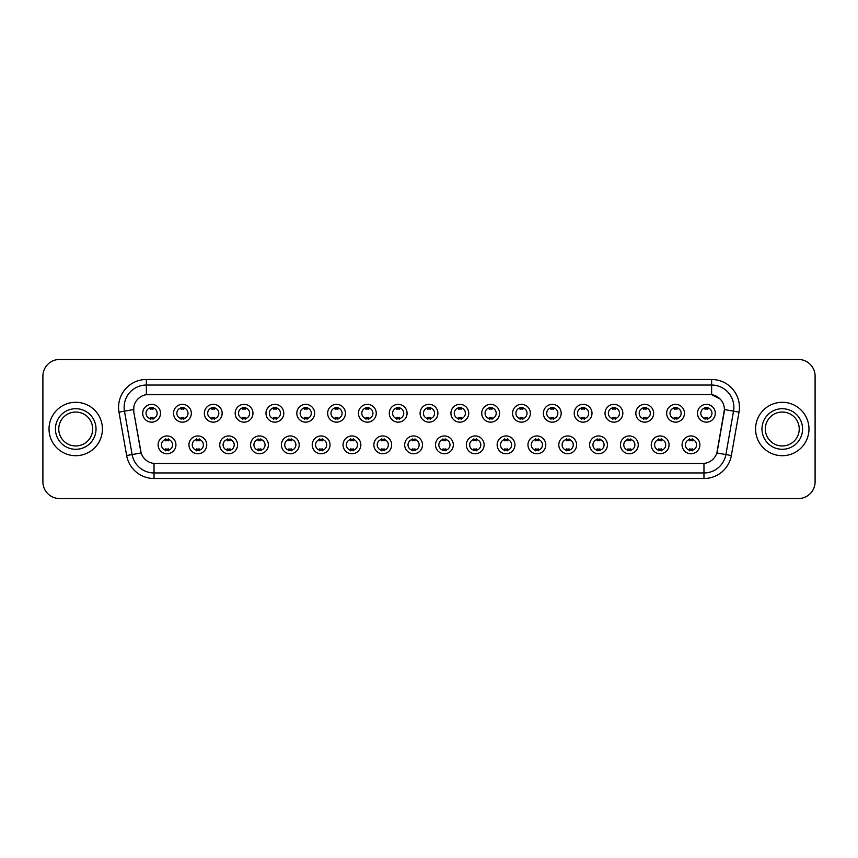 <?xml version="1.0" encoding="UTF-8"?>
<svg xmlns="http://www.w3.org/2000/svg" width="858" height="858" viewBox="0 0 858 858"><rect width="100%" height="100%" fill="white"/><g stroke="black" fill="none" stroke-linecap="round" stroke-linejoin="round"><path stroke-width="1.29" d="M206.746 444.852A8.902 8.902 0 0 1 197.844 453.753A8.902 8.902 0 0 1 188.942 444.852A8.902 8.902 0 0 1 197.844 435.95A8.902 8.902 0 0 1 206.746 444.852M192.278 444.852A5.566 5.566 0 0 0 197.844 450.418A5.566 5.566 0 0 0 203.4 444.852A5.566 5.566 0 0 0 197.844 439.296A5.566 5.566 0 0 0 192.278 444.852M237.559 444.852A8.902 8.902 0 0 1 228.657 453.753A8.902 8.902 0 0 1 219.755 444.852A8.902 8.902 0 0 1 228.657 435.95A8.902 8.902 0 0 1 237.559 444.852M223.101 444.852A5.566 5.566 0 0 0 228.657 450.418A5.566 5.566 0 0 0 234.223 444.852A5.566 5.566 0 0 0 228.657 439.296A5.566 5.566 0 0 0 223.101 444.852M268.382 444.852A8.902 8.902 0 0 1 259.481 453.753A8.902 8.902 0 0 1 250.579 444.852A8.902 8.902 0 0 1 259.481 435.95A8.902 8.902 0 0 1 268.382 444.852M253.925 444.852A5.566 5.566 0 0 0 259.481 450.418A5.566 5.566 0 0 0 265.047 444.852A5.566 5.566 0 0 0 259.481 439.296A5.566 5.566 0 0 0 253.925 444.852M299.206 444.852A8.902 8.902 0 0 1 290.304 453.753A8.902 8.902 0 0 1 281.403 444.852A8.902 8.902 0 0 1 290.304 435.95A8.902 8.902 0 0 1 299.206 444.852M284.738 444.852A5.566 5.566 0 0 0 290.304 450.418A5.566 5.566 0 0 0 295.871 444.852A5.566 5.566 0 0 0 290.304 439.296A5.566 5.566 0 0 0 284.738 444.852M330.03 444.852A8.902 8.902 0 0 1 321.128 453.753A8.902 8.902 0 0 1 312.226 444.852A8.902 8.902 0 0 1 321.128 435.95A8.902 8.902 0 0 1 330.03 444.852M315.562 444.852A5.566 5.566 0 0 0 321.128 450.418A5.566 5.566 0 0 0 326.694 444.852A5.566 5.566 0 0 0 321.128 439.296A5.566 5.566 0 0 0 315.562 444.852M360.853 444.852A8.902 8.902 0 0 1 351.952 453.753A8.902 8.902 0 0 1 343.05 444.852A8.902 8.902 0 0 1 351.952 435.95A8.902 8.902 0 0 1 360.853 444.852M346.385 444.852A5.566 5.566 0 0 0 351.952 450.418A5.566 5.566 0 0 0 357.507 444.852A5.566 5.566 0 0 0 351.952 439.296A5.566 5.566 0 0 0 346.385 444.852M391.666 444.852A8.902 8.902 0 0 1 382.765 453.753A8.902 8.902 0 0 1 373.863 444.852A8.902 8.902 0 0 1 382.765 435.95A8.902 8.902 0 0 1 391.666 444.852M377.209 444.852A5.566 5.566 0 0 0 382.765 450.418A5.566 5.566 0 0 0 388.331 444.852A5.566 5.566 0 0 0 382.765 439.296A5.566 5.566 0 0 0 377.209 444.852M422.49 444.852A8.902 8.902 0 0 1 413.588 453.753A8.902 8.902 0 0 1 404.686 444.852A8.902 8.902 0 0 1 413.588 435.95A8.902 8.902 0 0 1 422.49 444.852M408.022 444.852A5.566 5.566 0 0 0 413.588 450.418A5.566 5.566 0 0 0 419.154 444.852A5.566 5.566 0 0 0 413.588 439.296A5.566 5.566 0 0 0 408.022 444.852M453.314 444.852A8.902 8.902 0 0 1 444.412 453.753A8.902 8.902 0 0 1 435.51 444.852A8.902 8.902 0 0 1 444.412 435.95A8.902 8.902 0 0 1 453.314 444.852M438.846 444.852A5.566 5.566 0 0 0 444.412 450.418A5.566 5.566 0 0 0 449.978 444.852A5.566 5.566 0 0 0 444.412 439.296A5.566 5.566 0 0 0 438.846 444.852M484.137 444.852A8.902 8.902 0 0 1 475.235 453.753A8.902 8.902 0 0 1 466.334 444.852A8.902 8.902 0 0 1 475.235 435.95A8.902 8.902 0 0 1 484.137 444.852M469.669 444.852A5.566 5.566 0 0 0 475.235 450.418A5.566 5.566 0 0 0 480.791 444.852A5.566 5.566 0 0 0 475.235 439.296A5.566 5.566 0 0 0 469.669 444.852M514.95 444.852A8.902 8.902 0 0 1 506.048 453.753A8.902 8.902 0 0 1 497.147 444.852A8.902 8.902 0 0 1 506.048 435.95A8.902 8.902 0 0 1 514.95 444.852M500.493 444.852A5.566 5.566 0 0 0 506.048 450.418A5.566 5.566 0 0 0 511.615 444.852A5.566 5.566 0 0 0 506.048 439.296A5.566 5.566 0 0 0 500.493 444.852M545.774 444.852A8.902 8.902 0 0 1 536.872 453.753A8.902 8.902 0 0 1 527.97 444.852A8.902 8.902 0 0 1 536.872 435.95A8.902 8.902 0 0 1 545.774 444.852M531.306 444.852A5.566 5.566 0 0 0 536.872 450.418A5.566 5.566 0 0 0 542.438 444.852A5.566 5.566 0 0 0 536.872 439.296A5.566 5.566 0 0 0 531.306 444.852M576.597 444.852A8.902 8.902 0 0 1 567.696 453.753A8.902 8.902 0 0 1 558.794 444.852A8.902 8.902 0 0 1 567.696 435.95A8.902 8.902 0 0 1 576.597 444.852M562.129 444.852A5.566 5.566 0 0 0 567.696 450.418A5.566 5.566 0 0 0 573.262 444.852A5.566 5.566 0 0 0 567.696 439.296A5.566 5.566 0 0 0 562.129 444.852M607.421 444.852A8.902 8.902 0 0 1 598.519 453.753A8.902 8.902 0 0 1 589.618 444.852A8.902 8.902 0 0 1 598.519 435.95A8.902 8.902 0 0 1 607.421 444.852M592.953 444.852A5.566 5.566 0 0 0 598.519 450.418A5.566 5.566 0 0 0 604.075 444.852A5.566 5.566 0 0 0 598.519 439.296A5.566 5.566 0 0 0 592.953 444.852M638.245 444.852A8.902 8.902 0 0 1 629.343 453.753A8.902 8.902 0 0 1 620.441 444.852A8.902 8.902 0 0 1 629.343 435.95A8.902 8.902 0 0 1 638.245 444.852M623.777 444.852A5.566 5.566 0 0 0 629.343 450.418A5.566 5.566 0 0 0 634.899 444.852A5.566 5.566 0 0 0 629.343 439.296A5.566 5.566 0 0 0 623.777 444.852M669.058 444.852A8.902 8.902 0 0 1 660.156 453.753A8.902 8.902 0 0 1 651.254 444.852A8.902 8.902 0 0 1 660.156 435.95A8.902 8.902 0 0 1 669.058 444.852M654.6 444.852A5.566 5.566 0 0 0 660.156 450.418A5.566 5.566 0 0 0 665.722 444.852A5.566 5.566 0 0 0 660.156 439.296A5.566 5.566 0 0 0 654.6 444.852M699.881 444.852A8.902 8.902 0 0 1 690.98 453.753A8.902 8.902 0 0 1 682.078 444.852A8.902 8.902 0 0 1 690.98 435.95A8.902 8.902 0 0 1 699.881 444.852M685.413 444.852A5.566 5.566 0 0 0 690.98 450.418A5.566 5.566 0 0 0 696.546 444.852A5.566 5.566 0 0 0 690.98 439.296A5.566 5.566 0 0 0 685.413 444.852M175.922 444.852A8.902 8.902 0 0 1 167.02 453.753A8.902 8.902 0 0 1 158.119 444.852A8.902 8.902 0 0 1 167.02 435.95A8.902 8.902 0 0 1 175.922 444.852M161.454 444.852A5.566 5.566 0 0 0 167.02 450.418A5.566 5.566 0 0 0 172.587 444.852A5.566 5.566 0 0 0 167.02 439.296A5.566 5.566 0 0 0 161.454 444.852M191.334 413.256A8.902 8.902 0 0 1 182.432 422.157A8.902 8.902 0 0 1 173.531 413.256A8.902 8.902 0 0 1 182.432 404.354A8.902 8.902 0 0 1 191.334 413.256M176.866 413.256A5.566 5.566 0 0 0 182.432 418.822A5.566 5.566 0 0 0 187.999 413.256A5.566 5.566 0 0 0 182.432 407.689A5.566 5.566 0 0 0 176.866 413.256M222.158 413.256A8.902 8.902 0 0 1 213.256 422.157A8.902 8.902 0 0 1 204.354 413.256A8.902 8.902 0 0 1 213.256 404.354A8.902 8.902 0 0 1 222.158 413.256M207.69 413.256A5.566 5.566 0 0 0 213.256 418.822A5.566 5.566 0 0 0 218.811 413.256A5.566 5.566 0 0 0 213.256 407.689A5.566 5.566 0 0 0 207.69 413.256M252.971 413.256A8.902 8.902 0 0 1 244.069 422.157A8.902 8.902 0 0 1 235.167 413.256A8.902 8.902 0 0 1 244.069 404.354A8.902 8.902 0 0 1 252.971 413.256M238.513 413.256A5.566 5.566 0 0 0 244.069 418.822A5.566 5.566 0 0 0 249.635 413.256A5.566 5.566 0 0 0 244.069 407.689A5.566 5.566 0 0 0 238.513 413.256M283.794 413.256A8.902 8.902 0 0 1 274.892 422.157A8.902 8.902 0 0 1 265.991 413.256A8.902 8.902 0 0 1 274.892 404.354A8.902 8.902 0 0 1 283.794 413.256M269.326 413.256A5.566 5.566 0 0 0 274.892 418.822A5.566 5.566 0 0 0 280.459 413.256A5.566 5.566 0 0 0 274.892 407.689A5.566 5.566 0 0 0 269.326 413.256M314.618 413.256A8.902 8.902 0 0 1 305.716 422.157A8.902 8.902 0 0 1 296.814 413.256A8.902 8.902 0 0 1 305.716 404.354A8.902 8.902 0 0 1 314.618 413.256M300.15 413.256A5.566 5.566 0 0 0 305.716 418.822A5.566 5.566 0 0 0 311.282 413.256A5.566 5.566 0 0 0 305.716 407.689A5.566 5.566 0 0 0 300.15 413.256M345.442 413.256A8.902 8.902 0 0 1 336.54 422.157A8.902 8.902 0 0 1 327.638 413.256A8.902 8.902 0 0 1 336.54 404.354A8.902 8.902 0 0 1 345.442 413.256M330.974 413.256A5.566 5.566 0 0 0 336.54 418.822A5.566 5.566 0 0 0 342.095 413.256A5.566 5.566 0 0 0 336.54 407.689A5.566 5.566 0 0 0 330.974 413.256M376.254 413.256A8.902 8.902 0 0 1 367.353 422.157A8.902 8.902 0 0 1 358.451 413.256A8.902 8.902 0 0 1 367.353 404.354A8.902 8.902 0 0 1 376.254 413.256M361.797 413.256A5.566 5.566 0 0 0 367.353 418.822A5.566 5.566 0 0 0 372.919 413.256A5.566 5.566 0 0 0 367.353 407.689A5.566 5.566 0 0 0 361.797 413.256M407.078 413.256A8.902 8.902 0 0 1 398.176 422.157A8.902 8.902 0 0 1 389.275 413.256A8.902 8.902 0 0 1 398.176 404.354A8.902 8.902 0 0 1 407.078 413.256M392.61 413.256A5.566 5.566 0 0 0 398.176 418.822A5.566 5.566 0 0 0 403.743 413.256A5.566 5.566 0 0 0 398.176 407.689A5.566 5.566 0 0 0 392.61 413.256M437.902 413.256A8.902 8.902 0 0 1 429 422.157A8.902 8.902 0 0 1 420.098 413.256A8.902 8.902 0 0 1 429 404.354A8.902 8.902 0 0 1 437.902 413.256M423.434 413.256A5.566 5.566 0 0 0 429 418.822A5.566 5.566 0 0 0 434.566 413.256A5.566 5.566 0 0 0 429 407.689A5.566 5.566 0 0 0 423.434 413.256M468.725 413.256A8.902 8.902 0 0 1 459.824 422.157A8.902 8.902 0 0 1 450.922 413.256A8.902 8.902 0 0 1 459.824 404.354A8.902 8.902 0 0 1 468.725 413.256M454.257 413.256A5.566 5.566 0 0 0 459.824 418.822A5.566 5.566 0 0 0 465.39 413.256A5.566 5.566 0 0 0 459.824 407.689A5.566 5.566 0 0 0 454.257 413.256M499.549 413.256A8.902 8.902 0 0 1 490.647 422.157A8.902 8.902 0 0 1 481.746 413.256A8.902 8.902 0 0 1 490.647 404.354A8.902 8.902 0 0 1 499.549 413.256M485.081 413.256A5.566 5.566 0 0 0 490.647 418.822A5.566 5.566 0 0 0 496.203 413.256A5.566 5.566 0 0 0 490.647 407.689A5.566 5.566 0 0 0 485.081 413.256M530.362 413.256A8.902 8.902 0 0 1 521.46 422.157A8.902 8.902 0 0 1 512.558 413.256A8.902 8.902 0 0 1 521.46 404.354A8.902 8.902 0 0 1 530.362 413.256M515.905 413.256A5.566 5.566 0 0 0 521.46 418.822A5.566 5.566 0 0 0 527.026 413.256A5.566 5.566 0 0 0 521.46 407.689A5.566 5.566 0 0 0 515.905 413.256M561.186 413.256A8.902 8.902 0 0 1 552.284 422.157A8.902 8.902 0 0 1 543.382 413.256A8.902 8.902 0 0 1 552.284 404.354A8.902 8.902 0 0 1 561.186 413.256M546.718 413.256A5.566 5.566 0 0 0 552.284 418.822A5.566 5.566 0 0 0 557.85 413.256A5.566 5.566 0 0 0 552.284 407.689A5.566 5.566 0 0 0 546.718 413.256M592.009 413.256A8.902 8.902 0 0 1 583.108 422.157A8.902 8.902 0 0 1 574.206 413.256A8.902 8.902 0 0 1 583.108 404.354A8.902 8.902 0 0 1 592.009 413.256M577.541 413.256A5.566 5.566 0 0 0 583.108 418.822A5.566 5.566 0 0 0 588.674 413.256A5.566 5.566 0 0 0 583.108 407.689A5.566 5.566 0 0 0 577.541 413.256M622.833 413.256A8.902 8.902 0 0 1 613.931 422.157A8.902 8.902 0 0 1 605.029 413.256A8.902 8.902 0 0 1 613.931 404.354A8.902 8.902 0 0 1 622.833 413.256M608.365 413.256A5.566 5.566 0 0 0 613.931 418.822A5.566 5.566 0 0 0 619.487 413.256A5.566 5.566 0 0 0 613.931 407.689A5.566 5.566 0 0 0 608.365 413.256M653.646 413.256A8.902 8.902 0 0 1 644.744 422.157A8.902 8.902 0 0 1 635.842 413.256A8.902 8.902 0 0 1 644.744 404.354A8.902 8.902 0 0 1 653.646 413.256M639.189 413.256A5.566 5.566 0 0 0 644.744 418.822A5.566 5.566 0 0 0 650.31 413.256A5.566 5.566 0 0 0 644.744 407.689A5.566 5.566 0 0 0 639.189 413.256M684.47 413.256A8.902 8.902 0 0 1 675.568 422.157A8.902 8.902 0 0 1 666.666 413.256A8.902 8.902 0 0 1 675.568 404.354A8.902 8.902 0 0 1 684.47 413.256M670.001 413.256A5.566 5.566 0 0 0 675.568 418.822A5.566 5.566 0 0 0 681.134 413.256A5.566 5.566 0 0 0 675.568 407.689A5.566 5.566 0 0 0 670.001 413.256M715.293 413.256A8.902 8.902 0 0 1 706.391 422.157A8.902 8.902 0 0 1 697.49 413.256A8.902 8.902 0 0 1 706.391 404.354A8.902 8.902 0 0 1 715.293 413.256M700.825 413.256A5.566 5.566 0 0 0 706.391 418.822A5.566 5.566 0 0 0 711.958 413.256A5.566 5.566 0 0 0 706.391 407.689A5.566 5.566 0 0 0 700.825 413.256M160.51 413.256A8.902 8.902 0 0 1 151.609 422.157A8.902 8.902 0 0 1 142.707 413.256A8.902 8.902 0 0 1 151.609 404.354A8.902 8.902 0 0 1 160.51 413.256M146.042 413.256A5.566 5.566 0 0 0 151.609 418.822A5.566 5.566 0 0 0 157.175 413.256A5.566 5.566 0 0 0 151.609 407.689A5.566 5.566 0 0 0 146.042 413.256M126.641 455.523L118.983 412.13A27.821 27.821 0 0 1 146.375 379.483L711.625 379.483A27.821 27.821 0 0 1 739.017 412.13L731.359 455.523A27.821 27.821 0 0 1 703.968 478.517L154.032 478.517A27.821 27.821 0 0 1 126.641 455.523L132.111 454.558L124.464 411.164A22.254 22.254 0 0 1 146.375 385.049L711.625 385.049A22.254 22.254 0 0 1 733.536 411.164L725.889 454.558A22.254 22.254 0 0 1 703.968 472.951L154.032 472.951A22.254 22.254 0 0 1 132.111 454.558L141.141 452.97L133.816 412.14A15.026 15.026 0 0 1 148.606 394.508L709.394 394.508A15.026 15.026 0 0 1 724.184 412.14L717.32 451.083A15.026 15.026 0 0 1 702.53 463.492L155.47 463.492A15.026 15.026 0 0 1 140.68 451.083L133.816 412.14L133.751 407.303M49.024 429A26.705 26.705 0 0 0 75.729 455.705A26.705 26.705 0 0 0 102.424 429A26.705 26.705 0 0 0 75.729 402.295A26.705 26.705 0 0 0 49.024 429A26.705 26.705 0 0 0 75.729 455.705A26.705 26.705 0 0 0 102.424 429A26.705 26.705 0 0 0 75.729 402.295A26.705 26.705 0 0 0 49.024 429M755.576 429A26.705 26.705 0 0 0 782.271 455.705A26.705 26.705 0 0 0 808.976 429A26.705 26.705 0 0 0 782.271 402.295A26.705 26.705 0 0 0 755.576 429A26.705 26.705 0 0 0 782.271 455.705A26.705 26.705 0 0 0 808.976 429A26.705 26.705 0 0 0 782.271 402.295A26.705 26.705 0 0 0 755.576 429M146.375 379.483L146.375 394.669L709.394 394.508L711.625 394.669L720.012 398.906M702.53 463.492L155.47 463.492M733.536 411.164L724.42 409.556L716.859 452.97L725.889 454.558L733.536 411.164L739.017 412.13M815.1 376.147A16.688 16.688 0 0 0 798.412 359.459L59.588 359.459A16.688 16.688 0 0 0 42.9 376.147L42.9 481.853A16.688 16.688 0 0 0 59.588 498.541L798.412 498.541A16.688 16.688 0 0 0 815.1 481.853L815.1 376.147L815.1 481.853M42.9 376.147L42.9 481.853M798.412 359.459L59.588 359.459M59.588 498.541L798.412 498.541M153.003 407.293L153.003 409.223A4.269 4.269 0 0 0 150.214 409.223L150.214 407.293M150.214 419.219L150.214 417.288A4.269 4.269 0 0 0 153.003 417.288L153.003 419.219M165.626 450.815L165.626 448.895A4.269 4.269 0 0 0 168.415 448.895L168.415 450.815M168.415 438.899L168.415 440.819A4.269 4.269 0 0 0 165.626 440.819L165.626 438.899M92.685 429A16.956 16.956 0 0 0 75.729 412.044A16.956 16.956 0 0 0 58.762 429A16.956 16.956 0 0 0 75.729 445.956A16.956 16.956 0 0 0 92.685 429A16.956 16.956 0 0 1 75.729 445.956A16.956 16.956 0 0 1 58.762 429M183.816 407.293L183.816 409.223A4.269 4.269 0 0 0 181.038 409.223L181.038 407.293M181.038 419.219L181.038 417.288A4.269 4.269 0 0 0 183.816 417.288L183.816 419.219M214.639 407.293L214.639 409.223A4.269 4.269 0 0 0 211.862 409.223L211.862 407.293M211.862 419.219L211.862 417.288A4.269 4.269 0 0 0 214.639 417.288L214.639 419.219M245.463 407.293L245.463 409.223A4.269 4.269 0 0 0 242.685 409.223L242.685 407.293M242.685 419.219L242.685 417.288A4.269 4.269 0 0 0 245.463 417.288L245.463 419.219M276.287 407.293L276.287 409.223A4.269 4.269 0 0 0 273.498 409.223L273.498 407.293M273.498 419.219L273.498 417.288A4.269 4.269 0 0 0 276.287 417.288L276.287 419.219M196.45 450.815L196.45 448.895A4.269 4.269 0 0 0 199.228 448.895L199.228 450.815M199.228 438.899L199.228 440.819A4.269 4.269 0 0 0 196.45 440.819L196.45 438.899M227.273 450.815L227.273 448.895A4.269 4.269 0 0 0 230.051 448.895L230.051 450.815M230.051 438.899L230.051 440.819A4.269 4.269 0 0 0 227.273 440.819L227.273 438.899M258.097 450.815L258.097 448.895A4.269 4.269 0 0 0 260.875 448.895L260.875 450.815M260.875 438.899L260.875 440.819A4.269 4.269 0 0 0 258.097 440.819L258.097 438.899M799.238 429A16.956 16.956 0 0 0 782.271 412.044A16.956 16.956 0 0 0 765.315 429A16.956 16.956 0 0 0 782.271 445.956A16.956 16.956 0 0 0 799.238 429A16.956 16.956 0 0 1 782.271 445.956A16.956 16.956 0 0 1 765.315 429M307.11 407.293L307.11 409.223A4.269 4.269 0 0 0 304.322 409.223L304.322 407.293M304.322 419.219L304.322 417.288A4.269 4.269 0 0 0 307.11 417.288L307.11 419.219M337.923 407.293L337.923 409.223A4.269 4.269 0 0 0 335.146 409.223L335.146 407.293M335.146 419.219L335.146 417.288A4.269 4.269 0 0 0 337.923 417.288L337.923 419.219M368.747 407.293L368.747 409.223A4.269 4.269 0 0 0 365.969 409.223L365.969 407.293M365.969 419.219L365.969 417.288A4.269 4.269 0 0 0 368.747 417.288L368.747 419.219M288.91 450.815L288.91 448.895A4.269 4.269 0 0 0 291.699 448.895L291.699 450.815M291.699 438.899L291.699 440.819A4.269 4.269 0 0 0 288.91 440.819L288.91 438.899M319.734 450.815L319.734 448.895A4.269 4.269 0 0 0 322.511 448.895L322.511 450.815M322.511 438.899L322.511 440.819A4.269 4.269 0 0 0 319.734 440.819L319.734 438.899M350.557 450.815L350.557 448.895A4.269 4.269 0 0 0 353.335 448.895L353.335 450.815M353.335 438.899L353.335 440.819A4.269 4.269 0 0 0 350.557 440.819L350.557 438.899M399.571 407.293L399.571 409.223A4.269 4.269 0 0 0 396.793 409.223L396.793 407.293M396.793 419.219L396.793 417.288A4.269 4.269 0 0 0 399.571 417.288L399.571 419.219M430.394 407.293L430.394 409.223A4.269 4.269 0 0 0 427.606 409.223L427.606 407.293M427.606 419.219L427.606 417.288A4.269 4.269 0 0 0 430.394 417.288L430.394 419.219M461.207 407.293L461.207 409.223A4.269 4.269 0 0 0 458.429 409.223L458.429 407.293M458.429 419.219L458.429 417.288A4.269 4.269 0 0 0 461.207 417.288L461.207 419.219M492.031 407.293L492.031 409.223A4.269 4.269 0 0 0 489.253 409.223L489.253 407.293M489.253 419.219L489.253 417.288A4.269 4.269 0 0 0 492.031 417.288L492.031 419.219M522.854 407.293L522.854 409.223A4.269 4.269 0 0 0 520.077 409.223L520.077 407.293M520.077 419.219L520.077 417.288A4.269 4.269 0 0 0 522.854 417.288L522.854 419.219M381.381 450.815L381.381 448.895A4.269 4.269 0 0 0 384.159 448.895L384.159 450.815M384.159 438.899L384.159 440.819A4.269 4.269 0 0 0 381.381 440.819L381.381 438.899M412.194 450.815L412.194 448.895A4.269 4.269 0 0 0 414.982 448.895L414.982 450.815M414.982 438.899L414.982 440.819A4.269 4.269 0 0 0 412.194 440.819L412.194 438.899M443.018 450.815L443.018 448.895A4.269 4.269 0 0 0 445.806 448.895L445.806 450.815M445.806 438.899L445.806 440.819A4.269 4.269 0 0 0 443.018 440.819L443.018 438.899M473.841 450.815L473.841 448.895A4.269 4.269 0 0 0 476.619 448.895L476.619 450.815M476.619 438.899L476.619 440.819A4.269 4.269 0 0 0 473.841 440.819L473.841 438.899M504.665 450.815L504.665 448.895A4.269 4.269 0 0 0 507.443 448.895L507.443 450.815M507.443 438.899L507.443 440.819A4.269 4.269 0 0 0 504.665 440.819L504.665 438.899M553.678 407.293L553.678 409.223A4.269 4.269 0 0 0 550.89 409.223L550.89 407.293M550.89 419.219L550.89 417.288A4.269 4.269 0 0 0 553.678 417.288L553.678 419.219M584.502 407.293L584.502 409.223A4.269 4.269 0 0 0 581.713 409.223L581.713 407.293M581.713 419.219L581.713 417.288A4.269 4.269 0 0 0 584.502 417.288L584.502 419.219M615.315 407.293L615.315 409.223A4.269 4.269 0 0 0 612.537 409.223L612.537 407.293M612.537 419.219L612.537 417.288A4.269 4.269 0 0 0 615.315 417.288L615.315 419.219M646.138 407.293L646.138 409.223A4.269 4.269 0 0 0 643.361 409.223L643.361 407.293M643.361 419.219L643.361 417.288A4.269 4.269 0 0 0 646.138 417.288L646.138 419.219M676.962 407.293L676.962 409.223A4.269 4.269 0 0 0 674.184 409.223L674.184 407.293M674.184 419.219L674.184 417.288A4.269 4.269 0 0 0 676.962 417.288L676.962 419.219M707.786 407.293L707.786 409.223A4.269 4.269 0 0 0 704.997 409.223L704.997 407.293M704.997 419.219L704.997 417.288A4.269 4.269 0 0 0 707.786 417.288L707.786 419.219M535.489 450.815L535.489 448.895A4.269 4.269 0 0 0 538.266 448.895L538.266 450.815M538.266 438.899L538.266 440.819A4.269 4.269 0 0 0 535.489 440.819L535.489 438.899M566.301 450.815L566.301 448.895A4.269 4.269 0 0 0 569.09 448.895L569.09 450.815M569.09 438.899L569.09 440.819A4.269 4.269 0 0 0 566.301 440.819L566.301 438.899M597.125 450.815L597.125 448.895A4.269 4.269 0 0 0 599.903 448.895L599.903 450.815M599.903 438.899L599.903 440.819A4.269 4.269 0 0 0 597.125 440.819L597.125 438.899M627.949 450.815L627.949 448.895A4.269 4.269 0 0 0 630.727 448.895L630.727 450.815M630.727 438.899L630.727 440.819A4.269 4.269 0 0 0 627.949 440.819L627.949 438.899M658.772 450.815L658.772 448.895A4.269 4.269 0 0 0 661.55 448.895L661.55 450.815M661.55 438.899L661.55 440.819A4.269 4.269 0 0 0 658.772 440.819L658.772 438.899M689.585 450.815L689.585 448.895A4.269 4.269 0 0 0 692.374 448.895L692.374 450.815M692.374 438.899L692.374 440.819A4.269 4.269 0 0 0 689.585 440.819L689.585 438.899M711.625 379.483L711.625 394.669M118.983 412.13L124.464 411.164A22.254 22.254 0 0 1 124.12 407.303M124.464 411.164L133.58 409.556M703.968 463.427L703.968 478.517M154.032 478.517L154.032 463.427M725.889 454.558L731.359 455.523M96.021 429A20.292 20.292 0 0 0 75.729 408.708A20.292 20.292 0 0 0 55.427 429A20.292 20.292 0 0 0 75.729 449.292A20.292 20.292 0 0 0 96.021 429M802.573 429A20.292 20.292 0 0 0 782.271 408.708A20.292 20.292 0 0 0 761.979 429A20.292 20.292 0 0 0 782.271 449.292A20.292 20.292 0 0 0 802.573 429"/></g></svg>

